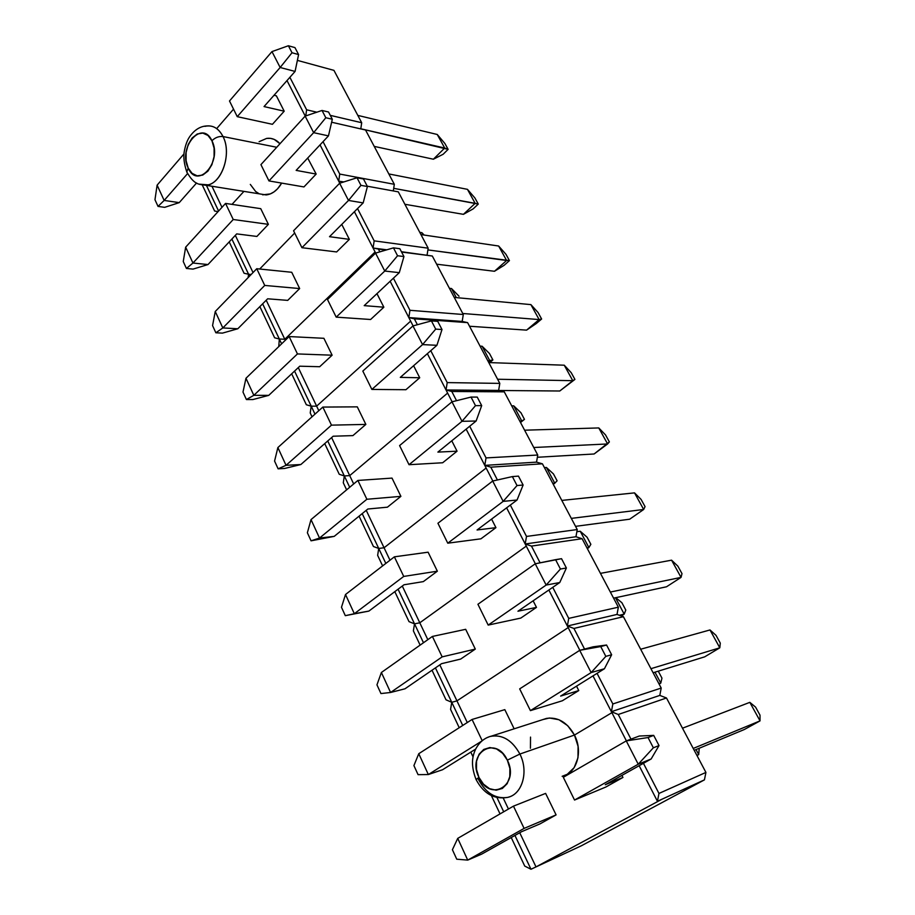 <?xml version="1.0" encoding="UTF-8"?>
<svg xmlns="http://www.w3.org/2000/svg" width="915" height="915" viewBox="0 0 915 915"><rect width="100%" height="100%" fill="white"/><g stroke="black" fill="none" stroke-linecap="round" stroke-linejoin="round"><path stroke-width="1.37" d="M489.983 736.495L491.286 736.163C502.93 734.608 512.469 740.567 519.892 754.04L507.345 760.148C520.155 785.173 489.88 802.844 478.922 777.384L483.509 784.178L489.559 788.684L496.182 790.194L502.369 788.444L507.162 783.675L509.804 776.618L509.872 768.337L507.345 760.148L502.644 753.331L496.502 748.905L489.868 747.544L483.76 749.431L479.094 754.223L476.543 761.211L476.486 769.332L478.922 777.384L476.075 779.534L478.922 777.384C466.456 753.114 495.758 734.665 507.345 760.148L519.892 754.04C512.011 739.938 502.038 734.082 489.983 736.495L486.872 737.719M562.187 776.286C576.679 773.587 583.312 751.661 574.46 735.054L519.892 754.04L574.46 735.054C567.243 722.358 557.944 716.811 546.575 718.389L491.286 736.163C484.527 737.822 479.277 742.214 475.537 749.339C472.62 755.859 470.241 764.38 476.075 779.534C483.555 793.591 493.974 799.561 507.345 797.445C495.312 799.024 485.636 792.95 478.339 779.203M508.488 797.148C522.648 793.602 528.676 771.162 519.892 754.04C528.984 771.688 522.191 794.78 507.345 797.445M562.153 776.297L567.289 774.273L574.163 767.628L577.971 757.814L578.074 746.343L574.46 735.054L567.723 725.698L558.939 719.728L549.48 718L543.11 719.51M530.528 737.101L530.437 748.264M187.22 172.901L186.809 172.02C184.155 164.082 183.286 157.369 184.201 151.856C185.379 145.256 187.209 140.201 189.68 136.701C194.643 129.656 200.534 126.064 207.328 125.915C213.916 125.527 219.143 129.072 223.02 136.552C218.902 136.118 215.208 137.513 211.937 140.738C222.814 161.692 197.503 190.08 188.193 168.051L192.07 173.347L197.171 175.829L202.73 175.074L207.911 171.162L211.903 164.666L214.087 156.591L214.099 148.173L211.937 140.738L207.957 135.443L202.787 133.087L197.217 134.002L192.104 138.016L188.204 144.501L186.111 152.462L186.1 160.72L188.193 168.051L186.809 172.02L188.193 168.051C177.602 147.738 202.089 118.893 211.937 140.738C215.208 137.513 218.902 136.118 223.02 136.552C218.525 128.066 212.497 124.669 204.96 126.35M259.117 141.699L266.631 138.405L270.485 138.348L274.214 139.4L279.967 143.735C276.41 139.778 272.293 137.971 267.615 138.291M223.02 136.552L276.753 147.269L223.02 136.552C232.319 153.914 221.304 184.75 205.944 185.287L199.035 184.132L208.22 184.853C222.665 181.788 231.689 152.851 223.02 136.552M259.448 193.866L266.162 194.941C272.304 194.186 277.474 190.24 281.66 183.103L277.519 188.822L274.065 191.853L270.348 193.911L262.662 194.826M250.31 184.407L255.628 191.475L258.991 193.66M705.923 772.42L666.486 697.985L618.265 714.489L630.973 739.137L618.265 714.489L611.392 711.71L626.386 740.864L611.392 711.71L618.265 714.489L666.486 697.985L705.923 772.42L704.436 779.866L657.439 801.288L658.96 793.442L705.923 772.42L704.436 779.866L581.357 845.78L704.436 779.866L662.14 799.138L536.007 866.905L581.357 845.78L530.986 869.25L536.007 866.905L519.743 832.753L536.007 866.905L662.14 799.138L657.439 801.288L639.162 765.718L657.439 801.288L658.96 793.442L705.923 772.42M643.428 763.316L658.96 793.442L643.428 763.316M616.23 710.074L659.807 695.411L666.486 697.985L659.807 695.411L611.392 711.71L612.844 703.967L661.213 688.057L623.412 616.699L573.922 628.445L584.548 649.067L573.922 628.445L567.357 626.02L573.922 628.445L623.412 616.699L661.213 688.057L659.807 695.411L661.213 688.057L612.844 703.967L611.392 711.71L592.989 675.888L611.392 711.71L616.23 710.074M556.091 814.888L545.615 793.396L513.464 806.138L457.729 838.38L467.725 860.111L524.101 828.407L513.464 806.138L524.101 828.407L556.091 814.888L540.113 823.832L556.091 814.888L545.615 793.396L513.464 806.138L457.729 838.38L467.725 860.111L481.725 854.095L521.676 831.666L481.725 854.095L467.725 860.111L456.745 859.196L452.41 849.726L457.729 838.38L452.41 849.726L456.745 859.196L467.725 860.111L524.101 828.407L556.091 814.888M622.943 777.453L621.903 775.405L622.943 777.453L605.776 787.06L622.943 777.453L605.25 784.75L622.943 777.453M524.741 866.082L511.222 837.534L524.741 866.082L530.986 869.25L524.741 866.082M500.036 813.904L491.424 795.695L500.036 813.904M496.982 797.617L503.707 811.788L496.982 797.617M514.939 835.452L530.986 869.25L514.939 835.452M503.25 798.097L508.454 809.043L503.25 798.097M574.46 735.054L611.895 712.671L574.46 735.054M578.772 690.573L576.53 686.159L578.772 690.573L562.37 700.764L578.772 690.573L560.632 696.075L578.772 690.573M514.15 728.809L504.817 709.64L472.06 719.464L418.761 753.708L428.346 774.548L481.736 741.104L428.346 774.548L442.551 769.744L475.663 749.088L442.551 769.744L428.346 774.548L418.063 774.662L413.912 765.581L418.761 753.708L428.346 774.548L418.063 774.662L413.912 765.581L418.761 753.708L472.06 719.464L482.205 740.704L472.06 719.464L504.817 709.64L514.15 728.809M597.06 673.349L612.844 703.967L597.06 673.349M579.836 650.302L567.357 626.02L617.019 614.434L623.412 616.699L617.019 614.434L567.357 626.02L579.836 650.302M473.066 756.922L470.79 752.13L473.066 756.922M459.227 727.711L450.569 709.399L451.758 702.308L462.738 725.458L451.758 702.308L450.569 709.399L459.227 727.711M474.347 749.911L474.828 750.929L474.347 749.911M456.951 700.867L451.758 702.308L456.951 700.867L467.279 722.541L456.951 700.867L568.169 627.599L456.951 700.867L451.758 702.308L456.951 700.867L439.818 664.873L456.951 700.867M536.476 607.388L533.136 600.812L536.476 607.388L520.784 618.082L536.476 607.388L517.947 611.231L536.476 607.388M475.308 649.09L465.678 629.314L432.395 636.44L381.383 672.491L390.579 692.483L442.162 656.867L432.395 636.44L442.162 656.867L475.308 649.09L460.668 659.075L475.308 649.09L465.678 629.314L432.395 636.44L381.383 672.491L390.579 692.483L404.979 688.801L441.59 663.661L404.979 688.801L390.579 692.483L380.949 693.559L376.957 684.832L381.383 672.491L376.957 684.832L380.949 693.559L390.579 692.483L442.162 656.867L475.308 649.09M618.368 607.171L582.089 538.706L531.478 546.083L540.09 562.805L531.478 546.083L525.187 543.99L531.478 546.083L582.089 538.706L618.368 607.171L617.019 614.434L618.368 607.171L568.73 618.38L618.368 607.171M552.74 587.35L568.73 618.38L567.357 626.02L568.73 618.38L552.74 587.35M572.31 624.865L567.357 626.02L548.851 590.015L567.357 626.02L572.31 624.865M535.355 563.777L525.187 543.99L575.958 536.739L582.089 538.706L575.958 536.739L525.187 543.99L535.355 563.777M446.017 699.815L432.017 670.238L446.017 699.815L451.758 702.308L446.017 699.815M420.122 645.109L413.374 630.858L414.518 623.847L423.485 642.742L414.518 623.847L413.374 630.858L420.122 645.109M435.426 667.893L451.758 702.308L435.426 667.893M419.791 622.795L414.518 623.847L419.791 622.795L427.82 639.677L419.791 622.795L526.285 546.118L419.791 622.795L414.518 623.847L419.791 622.795L402.291 586.046L419.791 622.795M495.941 527.658L491.595 519.102L495.941 527.658L480.924 538.821L495.941 527.658L477.07 529.979L495.941 527.658M437.359 571.189L428.106 552.191L394.376 556.835L345.504 594.51L354.334 613.713L403.732 576.427L394.376 556.835L403.732 576.427L437.359 571.189L423.313 581.62L437.359 571.189L428.106 552.191L394.376 556.835L345.504 594.51L354.334 613.713L368.894 611.083L403.984 584.776L368.894 611.083L345.31 615.669L341.478 607.286L345.504 594.51L341.478 607.286L345.31 615.669L368.894 611.083L345.31 615.669L354.334 613.713L403.732 576.427L437.359 571.189M577.239 529.556L542.412 463.813L490.795 467.165L497.405 479.975L490.795 467.165L484.778 465.38L490.795 467.165L542.412 463.813L577.239 529.556L575.958 536.739L577.239 529.556L526.502 536.43L577.239 529.556M510.33 505.057L526.502 536.43L525.187 543.99L526.502 536.43L510.33 505.057M530.254 543.27L525.187 543.99L506.613 507.836L525.187 543.99L530.254 543.27M492.819 481.016L484.778 465.38L536.522 462.132L542.412 463.813L536.522 462.132L484.778 465.38L492.819 481.016M409.016 621.64L394.811 591.65L409.016 621.64L414.518 623.847L409.016 621.64M382.619 565.893L377.643 555.382L378.73 548.451L385.833 563.423L378.73 548.451L377.643 555.382L382.619 565.893M398.071 589.203L414.518 623.847L398.071 589.203M384.06 547.765L378.73 548.451L384.06 547.765L389.996 560.22L384.06 547.765L486.14 468.022L384.06 547.765L378.73 548.451L384.06 547.765L366.24 510.341L384.06 547.765M457.054 451.187L451.781 440.801L457.054 451.187L442.666 462.761L457.054 451.187L437.885 452.101L457.054 451.187M400.896 496.353L392.009 478.099L357.879 480.444L311.02 519.594L319.518 538.054L366.869 499.258L357.879 480.444L366.869 499.258L400.896 496.353L387.422 507.185L400.896 496.353L392.009 478.099L357.879 480.444L311.02 519.594L319.518 538.054L334.204 536.373L367.864 509.015L334.204 536.373L311.054 540.822L307.371 532.759L311.02 519.594L307.371 532.759L311.054 540.822L319.518 538.054L334.204 536.373L311.054 540.822L319.518 538.054L366.869 499.258L400.896 496.353M537.757 455.029L504.279 391.849L451.793 391.471L456.539 400.69L451.793 391.471L446.028 389.973L451.793 391.471L504.279 391.849L537.757 455.029L536.522 462.132L537.757 455.029L486.037 457.912L537.757 455.029M469.704 426.241L486.037 457.912L484.778 465.38L486.037 457.912L469.704 426.241M489.937 465.049L484.778 465.38L466.147 429.124L484.778 465.38L489.937 465.049M452.101 401.788L446.028 389.973L498.629 390.419L504.279 391.849L498.629 390.419L446.028 389.973L452.101 401.788M373.446 546.529L359.08 516.163L373.446 546.529L378.73 548.451L373.446 546.529M346.625 489.857L343.285 482.8L344.326 475.949L349.702 487.283L344.326 475.949L343.285 482.8L346.625 489.857M362.203 513.624L378.73 548.451L362.203 513.624M349.713 475.606L344.326 475.949L349.713 475.606L353.682 483.955L349.713 475.606L447.629 393.084L349.713 475.606L344.326 475.949L349.713 475.606L331.607 437.576L349.713 475.606M419.722 377.758L413.603 365.714L419.722 377.758L405.928 389.71L419.722 377.758L400.301 377.38L419.722 377.758M365.851 424.411L357.296 406.855L322.835 407.072L277.874 447.561L286.04 465.312L331.47 425.143L322.835 407.072L331.47 425.143L365.851 424.411L352.916 435.609L365.851 424.411L357.296 406.855L322.835 407.072L277.874 447.561L286.04 465.312L300.852 464.534L333.163 436.215L300.852 464.534L284.634 468.469L278.114 468.823L274.569 461.069L277.874 447.561L274.569 461.069L278.114 468.823L286.04 465.312L300.852 464.534L284.634 468.469L278.114 468.823L286.04 465.312L331.47 425.143L365.851 424.411M499.807 383.396L467.611 322.629L414.346 318.82L417.389 324.722L414.346 318.82L408.822 317.585L414.346 318.82L467.611 322.629L499.807 383.396L498.629 390.419L499.807 383.396L447.218 382.596L499.807 383.396M430.771 350.685L447.218 382.596L446.028 389.973L447.218 382.596L430.771 350.685M451.267 390.019L446.028 389.973L427.362 353.659L446.028 389.973L451.267 390.019M413.088 325.889L408.822 317.585L462.178 321.44L467.611 322.629L462.178 321.44L408.822 317.585L413.088 325.889M339.248 474.279L324.722 443.603L339.248 474.279L344.326 475.949L339.248 474.279M312.038 416.805L310.219 412.962L311.214 406.18L314.989 414.14L311.214 406.18L310.219 412.962L312.038 416.805M327.73 440.973L344.326 475.949L327.73 440.973M316.636 406.146L311.214 406.18L316.636 406.146L318.809 410.698L316.636 406.146L410.641 321.119L316.636 406.146L311.214 406.18L316.636 406.146L298.29 367.601L316.636 406.146M383.854 307.2L376.957 293.646L383.854 307.2L370.609 319.495L383.854 307.2L364.204 305.633L383.854 307.2M332.122 355.192L323.899 338.298L289.151 336.56L245.975 378.25L253.832 395.326L297.444 353.933L289.151 336.56L297.444 353.933L332.122 355.192L319.701 366.721L332.122 355.192L323.899 338.298L289.151 336.56L245.975 378.25L253.832 395.326L268.736 395.372L299.777 366.194L268.736 395.372L252.963 399.535L246.398 399.535L242.99 392.066L245.975 378.25L242.99 392.066L246.398 399.535L253.832 395.326L268.736 395.372L252.963 399.535L246.398 399.535L253.832 395.326L297.444 353.933L332.122 355.192M463.299 314.508L432.315 256.017L401.582 252.037L432.315 256.017L463.299 314.508L462.178 321.44L463.299 314.508L409.954 310.299L463.299 314.508M386.073 250.035L378.387 249.04L379.839 251.865L378.387 249.04L373.068 248.034L386.073 250.035M393.404 278.183L409.954 310.299L408.822 317.585L409.954 310.299L393.404 278.183M414.129 317.974L408.822 317.585L390.145 281.248L408.822 317.585L414.129 317.974M375.665 253.089L373.068 248.034L386.805 249.818L373.068 248.034L375.665 253.089M401.411 251.717L432.315 256.017L401.411 251.717M306.331 404.75L291.679 373.812L306.331 404.75L311.214 406.18L306.331 404.75M278.778 346.568L279.327 338.996L281.614 343.823L279.327 338.996L278.778 346.568M294.561 371.101L311.214 406.18L294.561 371.101M284.794 339.259L279.327 338.996L284.794 339.259L285.286 340.288L284.794 339.259L375.093 251.968L284.794 339.259L279.327 338.996L284.794 339.259L266.219 300.246L284.794 339.259M349.358 239.364L341.753 224.404L349.358 239.364L336.64 251.945L349.358 239.364L329.514 236.688L349.358 239.364M299.663 288.557L291.736 272.281L256.749 268.724L215.254 311.489L222.825 327.947L264.732 285.434L256.749 268.724L264.732 285.434L299.663 288.557L287.71 300.383L299.663 288.557L291.736 272.281L256.749 268.724L215.254 311.489L222.825 327.947L237.808 328.76L267.649 298.793L237.808 328.76L222.459 333.117L215.86 332.786L212.566 325.591L215.254 311.489L212.566 325.591L215.86 332.786L222.825 327.947L237.808 328.76L222.459 333.117L215.86 332.786L222.825 327.947L264.732 285.434L299.663 288.557M428.163 248.182L398.311 191.853L367.247 186.203L398.311 191.853L428.163 248.182L427.088 255.045L428.163 248.182L374.166 240.851L428.163 248.182M357.525 208.574L374.166 240.851L373.068 248.034L374.166 240.851L357.525 208.574M378.444 248.731L373.068 248.034L354.402 211.708L373.068 248.034L378.444 248.731M339.751 183.217L338.699 181.17L343.8 181.936L338.699 181.17L339.751 183.217M274.626 337.795L259.871 306.616L274.626 337.795L279.327 338.996L274.626 337.795M248.125 277.6L248.594 274.248L249.509 276.181L248.594 274.248L248.125 277.6M262.639 303.837L279.327 338.996L262.639 303.837M251.145 274.489L248.594 274.248L251.145 274.489M259.688 269.021L294.676 233.028L259.688 269.021M316.167 174.067L307.703 158.055L316.167 174.067L303.94 186.935L316.167 174.067L296.151 170.384L316.167 174.067M268.381 224.347L260.741 208.666L225.547 203.416L185.654 247.164L192.951 263.028L233.233 219.508L225.547 203.416L233.233 219.508L268.381 224.347L256.886 236.447L268.381 224.347L260.741 208.666L225.547 203.416L185.654 247.164L192.951 263.028L208.002 264.549L236.711 233.885L208.002 264.549L193.042 269.101L186.42 268.461L183.252 261.518L185.654 247.164L183.252 261.518L186.42 268.461L192.951 263.028L208.002 264.549L193.042 269.101L186.42 268.461L192.951 263.028L233.233 219.508L268.381 224.347M394.319 184.304L365.543 130.01L331.63 122.221L365.543 130.01L394.319 184.304L393.301 190.938L394.319 184.304L339.74 174.067L394.319 184.304M323.041 141.665L339.74 174.067L338.699 181.17L339.74 174.067L323.041 141.665M338.699 181.17L320.044 144.867L338.699 181.17M244.065 273.253L229.219 241.88L244.065 273.253L248.594 274.248L244.065 273.253M231.884 239.032L248.594 274.248L231.884 239.032M235.327 235.361L253.032 272.544L235.327 235.361M232.01 204.377L243.928 191.372L232.01 204.377M284.199 111.195L276.387 95.835L274.031 95.274L276.387 95.835L284.199 111.195L272.441 124.303L284.199 111.195L264.046 106.575L284.199 111.195M211.948 186.248L221.979 207.328L211.948 186.248M218.594 211.045L206.413 185.356L218.594 211.045M214.602 211.01L202.364 185.173L214.602 211.01L218.056 211.639L214.602 211.01M361.7 122.736L333.941 70.364L297.375 60.379L333.941 70.364L361.7 122.736L360.785 128.912L361.7 122.736L330.292 115.359L361.7 122.736M289.883 77.317L306.628 109.8L316.83 112.202L306.628 109.8L305.759 115.919L306.628 109.8L289.883 77.317M287.001 80.577L305.255 116.091L287.001 80.577M217.244 127.951L233.542 109.148L217.244 127.951M540.113 823.832L521.676 831.666L540.113 823.832M699.22 748.253L698.705 754.601L696.029 749.568L698.705 754.601L696.887 755.378L698.705 754.601L699.22 748.253M696.978 755.55L698.705 754.601L696.978 755.55M574.54 800.042L638.235 764.219L626.26 740.91L563.32 777.304L574.54 800.042L563.32 777.304L626.26 740.91L639.265 736.037L653.699 735.386L648.037 737.536L653.367 747.795L659.017 745.576L653.699 735.386L639.265 736.037L626.26 740.91L648.037 737.536L626.26 740.91L638.235 764.219L651.148 758.981L605.25 784.75L651.148 758.981L659.017 745.576L653.699 735.386L648.037 737.536L653.367 747.795L638.235 764.219L651.148 758.981L659.017 745.576L653.367 747.795L638.235 764.219L574.54 800.042L605.776 787.06L574.54 800.042M693.215 748.447L760.033 720.883L749.831 702.354L682.487 728.203L749.831 702.354L755.573 707.112L760.01 715.175L760.033 720.883L744.341 729.507L694.211 750.334L744.341 729.507L760.033 720.883L749.831 702.354L755.573 707.112L760.01 715.175L760.033 720.883L693.215 748.447M658.262 671.164L661.957 678.129L660.779 683.105L654.98 672.182L660.779 683.105L658.914 683.711L660.779 683.105L661.957 678.129L658.262 671.164M659.12 684.1L660.779 683.105L659.12 684.1M460.668 659.075L441.59 663.661L460.668 659.075M621.891 602.711L625.791 610.053L624.202 614.125L615.498 597.735L624.202 614.125L619.352 615.269L624.202 614.125L625.791 610.053L621.891 602.711L615.761 597.678L621.891 602.711M621.354 615.967L624.202 614.125L621.354 615.967M423.313 581.62L403.984 584.776L423.313 581.62M587.087 537.219L590.861 544.322L588.883 547.547L580.247 531.26L576.862 531.718L580.247 531.26L587.087 537.219L590.861 544.322L588.883 547.547L586.927 547.845L588.883 547.547L580.247 531.26L587.087 537.219M587.338 548.611L588.883 547.547L587.338 548.611M387.422 507.185L367.864 509.015L387.422 507.185M553.461 473.936L557.109 480.787L554.764 483.223L546.427 467.485L544.425 467.622L546.427 467.485L553.461 473.936L557.109 480.787L554.764 483.223L552.786 483.394L554.764 483.223L546.427 467.485L553.461 473.936M553.278 484.332L554.764 483.223L553.278 484.332M352.916 435.609L333.163 436.215L352.916 435.609M520.944 412.745L524.467 419.367L520.521 422.501L524.467 419.367L521.802 421.06L513.727 405.848L511.702 405.86L513.727 405.848L520.944 412.745L524.467 419.367L521.802 421.06L519.777 421.106L521.802 421.06L513.727 405.848L520.944 412.745M520.361 422.204L521.802 421.06L520.361 422.204M319.701 366.721L299.777 366.194L319.701 366.721M489.491 353.533L492.899 359.95L489.731 362.615L492.899 359.95L489.914 360.956L482.102 346.236L480.055 346.133L482.102 346.236L489.491 353.533L492.899 359.95L487.867 360.876L489.914 360.956L482.102 346.236L489.491 353.533M488.53 362.123L489.914 360.956L488.53 362.123M287.71 300.383L267.649 298.793L287.71 300.383M459.033 296.231L451.507 288.534L449.437 288.328L451.507 288.534L459.033 296.231M456.322 297.615L451.507 288.534L456.322 297.615M256.886 236.447L236.711 233.885L256.886 236.447M423.05 234.892L421.884 232.685L419.779 232.364L421.884 232.685L424.137 235.052L421.884 232.685L423.05 234.892M183.961 153.926L157.117 185.139L164.151 200.442L187.575 173.587L164.151 200.442L179.249 202.627L196.565 183L179.249 202.627L164.677 207.339L158.032 206.413L154.967 199.722L157.117 185.139L164.151 200.442L179.249 202.627L164.677 207.339L158.032 206.413L164.151 200.442L158.032 206.413L154.967 199.722L157.117 185.139L183.961 153.926M530.414 710.623L591.136 672.582L579.698 650.336L519.674 688.881L530.414 710.623L519.674 688.881L579.698 650.336L593.069 646.836L606.565 645.018L600.732 646.562L605.833 656.364L611.643 654.763L606.565 645.018L593.069 646.836L579.698 650.336L600.732 646.562L579.698 650.336L591.136 672.582L604.426 668.751L560.632 696.075L604.426 668.751L611.643 654.763L606.565 645.018L600.732 646.562L605.833 656.364L591.136 672.582L604.426 668.751L611.643 654.763L605.833 656.364L591.136 672.582L530.414 710.623L562.37 700.764L530.414 710.623M650.954 668.682L719.808 647.809L709.983 629.955L640.649 649.238L709.983 629.955L716.01 635.342L720.288 643.108L719.808 647.809L704.71 656.833L653.116 672.754L704.71 656.833L719.808 647.809L709.983 629.955L716.01 635.342L720.288 643.108L719.808 647.809L650.954 668.682M488.187 625.094L546.163 585.062L535.229 563.8L477.927 604.277L488.187 625.094L477.927 604.277L535.229 563.8L555.565 559.66L560.426 569.027L566.385 567.998L561.535 558.688L535.229 563.8L546.163 585.062L559.763 582.523L517.947 611.231L559.763 582.523L566.385 567.998L561.535 558.688L555.565 559.66L560.426 569.027L546.163 585.062L559.763 582.523L566.385 567.998L560.426 569.027L546.163 585.062L488.187 625.094L520.784 618.082L488.187 625.094M610.351 592.051L681.046 577.388L671.576 560.174L600.457 573.362L671.576 560.174L677.866 566.145L681.995 573.636L681.046 577.388L666.52 586.778L613.588 598.147L666.52 586.778L681.046 577.388L671.576 560.174L677.866 566.145L681.995 573.636L681.046 577.388L610.351 592.051M447.767 543.19L503.159 501.386L492.693 481.038L437.93 523.254L447.767 543.19L437.93 523.254L492.693 481.038L512.366 476.589L517.032 485.545L523.117 485.03L518.462 476.12L512.366 476.589L492.693 481.038L503.159 501.386L517.044 500.025L477.07 529.979L517.044 500.025L523.117 485.03L518.462 476.12L512.366 476.589L517.032 485.545L503.159 501.386L517.044 500.025L523.117 485.03L517.032 485.545L503.159 501.386L447.767 543.19L480.924 538.821L447.767 543.19M571.326 518.382L643.668 509.483L634.53 492.876L561.799 500.413L634.53 492.876L641.06 499.384L645.052 506.613L643.668 509.483L629.669 519.205L575.535 526.342L629.669 519.205L643.668 509.483L634.53 492.876L641.06 499.384L645.052 506.613L643.668 509.483L571.326 518.382M409.028 464.706L461.995 421.312L451.976 401.822L399.592 445.594L409.028 464.706L399.592 445.594L451.976 401.822L471.031 397.076L475.491 405.654L481.69 405.608L477.241 397.087L471.031 397.076L451.976 401.822L461.995 421.312L476.12 421.014L437.885 452.101L476.12 421.014L481.69 405.608L477.241 397.087L471.031 397.076L475.491 405.654L461.995 421.312L476.12 421.014L481.69 405.608L475.491 405.654L461.995 421.312L409.028 464.706L442.666 462.761L409.028 464.706M533.765 447.504L607.606 443.958L598.776 427.934L524.592 430.199L598.776 427.934L605.536 434.934L609.379 441.911L594.11 453.989L537.368 457.271L594.11 453.989L607.606 443.958L598.776 427.934L605.536 434.934L609.379 441.911L607.606 443.958L533.765 447.504M371.867 389.424L422.57 344.6L412.962 325.923L362.82 371.078L371.867 389.424L362.82 371.078L412.962 325.923L431.434 320.902L435.7 329.125L442.002 329.526L437.736 321.348L431.434 320.902L412.962 325.923L422.57 344.6L436.913 345.298L400.301 377.38L436.913 345.298L442.002 329.526L437.736 321.348L431.434 320.902L435.7 329.125L422.57 344.6L436.913 345.298L442.002 329.526L435.7 329.125L422.57 344.6L371.867 389.424L405.928 389.71L371.867 389.424M497.6 379.245L572.779 380.697L564.258 365.211L488.77 362.58L564.258 365.211L571.212 372.679L574.929 379.416L559.763 391.002L498.904 390.488L559.763 391.002L572.779 380.697L564.258 365.211L571.212 372.679L574.929 379.416L572.779 380.697L497.6 379.245M336.194 317.139L384.757 271.046L375.55 253.123L327.501 299.525L336.194 317.139L327.501 299.525L375.55 253.123L393.461 247.862L397.556 255.754L403.938 256.555L399.844 248.708L393.461 247.862L375.55 253.123L384.757 271.046L399.295 272.659L364.204 305.633L399.295 272.659L403.938 256.555L399.844 248.708L393.461 247.862L397.556 255.754L384.757 271.046L399.295 272.659L403.938 256.555L397.556 255.754L384.757 271.046L336.194 317.139L370.609 319.495L336.194 317.139M462.761 313.49L539.129 319.575L530.894 304.615L454.252 297.421L530.894 304.615L538.043 312.495L541.634 319.015L536.144 323.635L541.634 319.015L539.129 319.575L526.571 330.132L469.521 326.243L526.571 330.132L536.144 323.635L526.571 330.132L539.129 319.575L530.894 304.615L538.043 312.495L541.634 319.015L539.129 319.575L462.761 313.49M301.927 247.702L348.489 200.454L339.637 183.252L293.566 230.763L301.927 247.702L293.566 230.763L339.637 183.252L357.022 177.773L360.956 185.345L367.407 186.523L363.484 178.985L357.022 177.773L339.637 183.252L348.489 200.454L363.175 202.901L329.514 236.688L363.175 202.901L367.407 186.523L363.484 178.985L357.022 177.773L360.956 185.345L348.489 200.454L363.175 202.901L367.407 186.523L360.956 185.345L348.489 200.454L301.927 247.702L336.64 251.945L301.927 247.702M427.888 249.909L506.613 260.489L498.641 246.021L420.957 234.583L498.641 246.021L505.961 254.301L509.438 260.603L504.131 265.316L509.438 260.603L506.613 260.489L494.477 271.275L436.649 264.195L494.477 271.275L504.131 265.316L494.477 271.275L506.613 260.489L498.641 246.021L505.961 254.301L509.438 260.603L427.888 249.909M268.964 180.918L313.639 132.664L305.141 116.125L260.924 164.631L268.964 180.918L260.924 164.631L305.141 116.125L322.023 110.463L325.809 117.738L332.317 119.247L328.542 112.007L322.023 110.463L305.141 116.125L313.639 132.664L328.462 135.877L296.151 170.384L328.462 135.877L332.317 119.247L328.542 112.007L322.023 110.463L325.809 117.738L313.639 132.664L328.462 135.877L332.317 119.247L325.809 117.738L313.639 132.664L268.964 180.918L303.94 186.935L268.964 180.918M393.702 188.341L475.148 203.336L467.451 189.336L388.829 173.942L467.451 189.336L474.908 197.983L478.282 204.079L473.147 208.894L478.282 204.079L475.148 203.336L463.425 214.339L404.899 204.285L463.425 214.339L473.147 208.894L463.425 214.339L475.148 203.336L467.451 189.336L474.908 197.983L478.282 204.079L393.702 188.341M237.248 116.663L280.15 67.493L271.972 51.595L229.505 100.982L237.248 116.663L229.505 100.982L271.972 51.595L288.385 45.75L292.022 52.75L298.587 54.568L294.95 47.603L288.385 45.75L271.972 51.595L280.15 67.493L295.076 71.427L264.046 106.575L295.076 71.427L298.587 54.568L294.95 47.603L288.385 45.75L292.022 52.75L280.15 67.493L295.076 71.427L298.587 54.568L292.022 52.75L280.15 67.493L237.248 116.663L272.441 124.303L237.248 116.663M360.796 128.775L444.713 148.036L437.244 134.482L357.811 115.393L437.244 134.482L444.862 143.449L448.121 149.362L443.157 154.258L448.121 149.362L444.713 148.036L433.378 159.221L374.224 146.389L433.378 159.221L443.157 154.258L433.378 159.221L444.713 148.036L437.244 134.482L444.862 143.449L448.121 149.362L360.796 128.775M266.162 194.941L205.944 185.287C199.138 184.247 194.563 185.39 186.809 172.02"/></g></svg>
